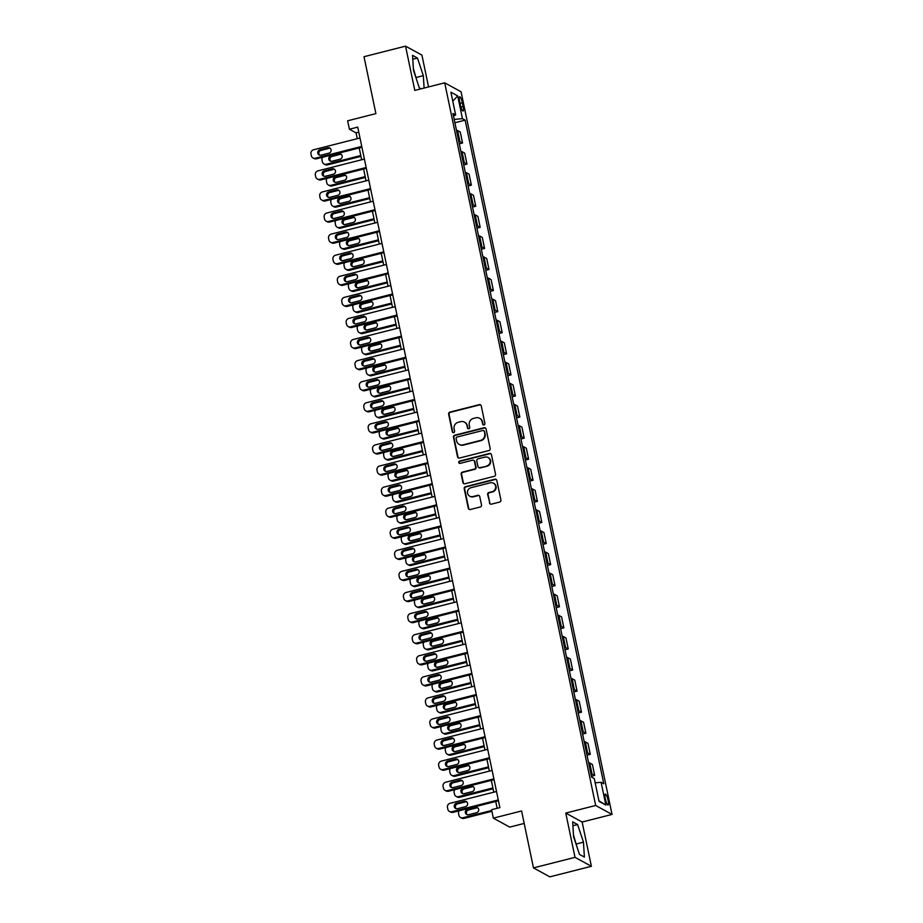 <?xml version="1.0" encoding="UTF-8"?>
<svg xmlns="http://www.w3.org/2000/svg" width="923" height="923" viewBox="0 0 923 923"><rect width="100%" height="100%" fill="white"/><g stroke="black" fill="none" stroke-linecap="round" stroke-linejoin="round"><path stroke-width="1.38" d="M484.021 424.926A1.211 1.154 -61.3 0 0 484.921 423.472L481.252 405.878A1.719 1.65 -61.3 0 0 479.279 404.643L449.916 412.096A1.719 1.65 -61.3 0 0 448.636 414.173L452.305 431.756A1.211 1.154 -61.3 0 0 453.689 432.622A1.211 1.154 -61.3 0 0 454.589 431.179L454.116 428.907A5.515 5.284 -61.3 0 1 458.223 422.273L460.669 421.661A5.515 5.284 -61.3 0 1 467.003 425.63L467.476 427.903A1.211 1.154 -61.3 0 0 468.861 428.768A1.211 1.154 -61.3 0 0 469.761 427.326L469.276 425.053A5.515 5.284 -61.3 0 1 473.395 418.431L475.841 417.807A5.515 5.284 -61.3 0 1 482.164 421.776L482.637 424.049A1.211 1.154 -61.3 0 0 484.021 424.926M608.119 800.333A5.619 1.2 75.7 0 0 605.326 794.115A5.619 1.2 75.7 0 0 605.292 798.787A5.619 1.2 75.7 0 0 608.084 805.006A5.619 1.2 75.7 0 0 608.119 800.333M489.409 502.908A1.719 1.65 -61.3 0 0 491.394 504.154L499.62 502.066A1.719 1.65 -61.3 0 0 500.912 499.989L496.828 480.456A1.719 1.65 -61.3 0 0 494.855 479.222L465.492 486.675A1.719 1.65 -61.3 0 0 464.211 488.74L468.296 508.273A1.719 1.65 -61.3 0 0 470.269 509.519L480.214 506.992A1.719 1.65 -61.3 0 0 481.506 504.927L479.752 496.562A1.719 1.65 -61.3 0 0 477.779 495.316L472.841 496.574A4.603 4.419 -61.3 0 1 467.511 491.601A4.603 4.419 -61.3 0 1 470.995 487.713L490.321 482.81A4.603 4.419 -61.3 0 1 495.651 487.782A4.603 4.419 -61.3 0 1 492.167 491.671L488.948 492.478A1.719 1.65 -61.3 0 0 487.667 494.555L489.859 503.15A1.719 1.65 -61.3 0 0 490.448 504.108M428.56 86.924L421.915 55.103L405.543 46.15L364.008 56.707L375.892 113.621L347.648 120.798L349.413 129.232L357.72 127.12L499.885 807.613L491.578 809.713L493.332 818.147L509.704 827.112L524.183 823.431M575.017 857.34L591.389 866.293L582.136 822.024L565.764 813.071L575.017 857.34L533.471 867.897L521.587 810.971L493.332 818.147M565.764 813.071L595.67 805.479L444.701 82.828L461.073 91.781L612.041 814.432L595.67 805.479M405.543 46.15L414.796 90.419L444.701 82.828M488.867 450.574A1.719 1.65 -61.3 0 0 490.159 448.509L486.075 428.976A1.719 1.65 -61.3 0 0 484.102 427.73L454.739 435.195A1.719 1.65 -61.3 0 0 453.458 437.26L457.531 456.793A1.719 1.65 -61.3 0 0 459.516 458.039L488.867 450.574M491.451 454.716L495.536 474.249A1.719 1.65 -61.3 0 1 494.243 476.326L464.892 483.779A1.719 1.65 -61.3 0 1 462.919 482.533L461.165 474.18A1.719 1.65 -61.3 0 1 462.458 472.103L474.353 469.08A1.719 1.65 -61.3 0 0 475.645 467.015L474.48 461.465A1.719 1.65 -61.3 0 0 472.507 460.231L460.116 463.369A1.211 1.154 -61.3 0 1 458.719 462.077A1.211 1.154 -61.3 0 1 459.631 461.062L489.478 453.481A1.719 1.65 -61.3 0 1 491.451 454.716M591.389 866.293L549.843 876.85L533.471 867.897M459.608 101.288L460.392 104.991A5.446 1.165 75.7 0 0 463.104 111.014A5.446 1.165 75.7 0 0 463.127 106.491L462.354 102.788A5.446 1.165 75.7 0 0 459.642 96.765A5.446 1.165 75.7 0 0 459.608 101.288M453.516 116.113L455.65 114.948L452.974 113.483L591.608 777.108L594.285 778.574L599.039 801.349L605.857 805.075L598.935 800.829M455.65 114.948L450.897 92.185L457.704 95.911L462.458 118.675L454.208 119.39M454.901 122.747L465.146 120.14L462.458 118.675M465.146 120.14L603.78 783.765L601.104 782.3L605.857 805.075M582.136 822.024L612.041 814.432M349.413 129.232L356.047 132.854L357.27 138.681M359.209 147.957L361.666 159.76M363.604 169.036L366.073 180.85M368.012 190.115L370.481 201.929M372.419 211.205L374.876 223.008M376.815 232.284L379.284 244.087M381.222 253.364L383.691 265.166M385.629 274.443L388.098 286.245M390.037 295.522L392.494 307.336M394.433 316.601L396.902 328.415M398.84 337.68L401.309 349.494M403.247 358.77L405.705 370.573M407.643 379.849L410.112 391.652M412.05 400.928L414.519 412.731M416.458 422.007L418.927 433.822M420.865 443.086L423.322 454.901M425.261 464.165L427.73 475.98M429.668 485.256L432.137 497.059M434.075 506.335L436.533 518.138M438.471 527.414L440.94 539.217M442.878 548.493L445.348 560.296M447.286 569.572L449.755 581.386M451.693 590.651L454.151 602.465M456.089 611.741L458.558 623.544M460.496 632.82L462.965 644.623M464.904 653.899L467.361 665.702M469.299 674.978L471.768 686.781M473.707 696.057L476.176 707.872M478.114 717.136L480.583 728.951M482.521 738.227L484.979 750.03M486.917 759.306L489.386 771.109M491.324 780.385L493.793 792.188M495.732 801.464L497.151 808.306M358.77 132.162L356.047 132.854M459.308 143.826L462.561 142.996L460.277 132.035L457.6 130.57A7.026 1.338 168.2 0 0 456.493 130.328M463.715 164.905L466.969 164.075L464.684 153.114L462.008 151.649A7.026 1.338 168.2 0 0 460.9 151.418M468.111 185.984L471.376 185.154L469.08 174.193L466.403 172.728A7.026 1.338 168.2 0 0 465.296 172.497M472.518 207.064L475.772 206.233L473.487 195.272L470.811 193.807A7.026 1.338 168.2 0 0 469.703 193.576M476.926 228.143L480.179 227.323L477.895 216.363L475.218 214.897A7.026 1.338 168.2 0 0 474.11 214.655M481.333 249.233L484.587 248.402L482.291 237.442L479.614 235.976A7.026 1.338 168.2 0 0 478.506 235.734M485.729 270.312L488.994 269.481L486.698 258.521L484.021 257.056A7.026 1.338 168.2 0 0 482.914 256.813M490.136 291.391L493.39 290.56L491.105 279.6L488.429 278.135A7.026 1.338 168.2 0 0 487.321 277.904M494.543 312.47L497.797 311.639L495.513 300.679L492.836 299.214A7.026 1.338 168.2 0 0 491.728 298.983M498.939 333.549L502.204 332.718L499.908 321.758L497.232 320.293A7.026 1.338 168.2 0 0 496.124 320.062M503.347 354.628L506.6 353.809L504.316 342.837L501.639 341.383A7.026 1.338 168.2 0 0 500.531 341.141M507.754 375.707L511.007 374.888L508.723 363.927L506.046 362.462A7.026 1.338 168.2 0 0 504.939 362.22M512.161 396.798L515.415 395.967L513.119 385.006L510.442 383.541A7.026 1.338 168.2 0 0 509.334 383.299M516.557 417.877L519.822 417.046L517.526 406.085L514.849 404.62A7.026 1.338 168.2 0 0 513.742 404.389M520.964 438.956L524.218 438.125L521.933 427.164L519.257 425.699A7.026 1.338 168.2 0 0 518.149 425.468M525.372 460.035L528.625 459.204L526.341 448.243L523.664 446.778A7.026 1.338 168.2 0 0 522.556 446.547M529.767 481.114L533.033 480.295L530.737 469.322L528.06 467.869A7.026 1.338 168.2 0 0 526.952 467.626M534.175 502.193L537.428 501.374L535.144 490.413L532.467 488.948A7.026 1.338 168.2 0 0 531.36 488.705M538.582 523.283L541.836 522.453L539.551 511.492L536.874 510.027A7.026 1.338 168.2 0 0 535.767 509.784M542.989 544.362L546.243 543.532L543.947 532.571L541.27 531.106A7.026 1.338 168.2 0 0 540.163 530.863M547.385 565.441L550.65 564.611L548.354 553.65L545.678 552.185A7.026 1.338 168.2 0 0 544.57 551.954M551.792 586.52L555.046 585.69L552.762 574.729L550.085 573.264A7.026 1.338 168.2 0 0 548.977 573.033M556.2 607.599L559.453 606.78L557.169 595.808L554.492 594.354A7.026 1.338 168.2 0 0 553.385 594.112M560.596 628.678L563.861 627.859L561.565 616.899L558.888 615.433A7.026 1.338 168.2 0 0 557.78 615.191M565.003 649.769L568.256 648.938L565.972 637.978L563.295 636.512A7.026 1.338 168.2 0 0 562.188 636.27M569.41 670.848L572.664 670.017L570.379 659.057L567.703 657.591A7.026 1.338 168.2 0 0 566.595 657.349M573.818 691.927L577.071 691.096L574.775 680.136L572.098 678.67A7.026 1.338 168.2 0 0 570.991 678.44M578.213 713.006L581.478 712.175L579.183 701.215L576.506 699.749A7.026 1.338 168.2 0 0 575.398 699.519M582.621 734.085L585.874 733.266L583.59 722.294L580.913 720.84A7.026 1.338 168.2 0 0 579.806 720.598M587.028 755.164L590.282 754.345L587.997 743.384L585.32 741.919A7.026 1.338 168.2 0 0 584.213 741.677M591.424 776.255L594.689 775.424L592.393 764.463L589.716 762.998A7.026 1.338 168.2 0 0 588.609 762.756M462.561 142.996L459.885 141.531A7.026 1.338 168.2 0 0 458.777 141.3M466.969 164.075L464.292 162.61A7.026 1.338 168.2 0 0 463.184 162.379M471.376 185.154L468.699 183.689A7.026 1.338 168.2 0 0 467.592 183.458M475.772 206.233L473.095 204.779A7.026 1.338 168.2 0 0 471.988 204.537M480.179 227.323L477.503 225.858A7.026 1.338 168.2 0 0 476.395 225.616M484.587 248.402L481.91 246.937A7.026 1.338 168.2 0 0 480.802 246.695M488.994 269.481L486.317 268.016A7.026 1.338 168.2 0 0 485.21 267.774M493.39 290.56L490.713 289.095A7.026 1.338 168.2 0 0 489.605 288.864M497.797 311.639L495.12 310.174A7.026 1.338 168.2 0 0 494.013 309.943M502.204 332.718L499.528 331.265A7.026 1.338 168.2 0 0 498.42 331.022M506.6 353.809L503.923 352.344A7.026 1.338 168.2 0 0 502.816 352.101M511.007 374.888L508.331 373.423A7.026 1.338 168.2 0 0 507.223 373.18M515.415 395.967L512.738 394.502A7.026 1.338 168.2 0 0 511.63 394.259M519.822 417.046L517.145 415.581A7.026 1.338 168.2 0 0 516.038 415.35M524.218 438.125L521.541 436.66A7.026 1.338 168.2 0 0 520.434 436.429M528.625 459.204L525.948 457.75A7.026 1.338 168.2 0 0 524.841 457.508M533.033 480.295L530.356 478.829A7.026 1.338 168.2 0 0 529.248 478.587M537.428 501.374L534.752 499.908A7.026 1.338 168.2 0 0 533.644 499.666M541.836 522.453L539.159 520.987A7.026 1.338 168.2 0 0 538.051 520.745M546.243 543.532L543.566 542.066A7.026 1.338 168.2 0 0 542.459 541.836M550.65 564.611L547.974 563.145A7.026 1.338 168.2 0 0 546.866 562.915M555.046 585.69L552.369 584.224A7.026 1.338 168.2 0 0 551.262 583.994M559.453 606.78L556.777 605.315A7.026 1.338 168.2 0 0 555.669 605.073M563.861 627.859L561.184 626.394A7.026 1.338 168.2 0 0 560.076 626.152M568.256 648.938L565.58 647.473A7.026 1.338 168.2 0 0 564.472 647.231M572.664 670.017L569.987 668.552A7.026 1.338 168.2 0 0 568.88 668.321M577.071 691.096L574.394 689.631A7.026 1.338 168.2 0 0 573.287 689.4M581.478 712.175L578.802 710.71A7.026 1.338 168.2 0 0 577.694 710.479M585.874 733.266L583.198 731.801A7.026 1.338 168.2 0 0 582.09 731.558M590.282 754.345L587.605 752.88A7.026 1.338 168.2 0 0 586.497 752.637M594.689 775.424L592.012 773.959A7.026 1.338 168.2 0 0 590.905 773.716M595.173 782.808L601.104 782.3M452.766 101.172L457.704 95.911M424.107 88.054L423.334 75.674L417.461 58.045L412.535 55.345L413.469 70.275L419.33 87.904L421.038 88.839M584.397 857.098L583.463 842.168L577.602 824.551L572.664 821.851L573.598 836.78L579.471 854.398L584.397 857.098M416.469 79.286L413.354 68.429M412.777 59.234L417.461 58.045M416.354 77.44L423.334 75.674M576.598 845.791L573.483 834.934M572.906 825.739L577.602 824.551M576.483 843.945L583.463 842.168M483.444 424.915A1.211 1.154 -61.3 0 1 483.087 424.292L482.614 422.019A5.515 5.284 -61.3 0 0 480.041 418.511L479.591 418.269M464.419 422.123L464.869 422.365A5.515 5.284 -61.3 0 1 467.442 425.872L467.915 428.145A1.211 1.154 -61.3 0 0 468.273 428.768M480.652 404.92A1.719 1.65 -61.3 0 0 479.718 404.885L450.355 412.339A1.719 1.65 -61.3 0 0 449.074 414.415L452.743 431.999A1.211 1.154 -61.3 0 0 453.101 432.622M485.486 428.018A1.719 1.65 -61.3 0 0 484.54 427.972L455.177 435.437A1.719 1.65 -61.3 0 0 453.897 437.502L457.981 457.035A1.719 1.65 -61.3 0 0 458.569 457.993M484.171 431.376A1.211 1.154 -61.3 0 0 482.787 430.51L457.023 437.052A1.211 1.154 -61.3 0 0 456.124 438.506L456.62 440.906A5.515 5.284 -61.3 0 0 462.942 444.874L480.56 440.398A5.515 5.284 -61.3 0 0 484.679 433.775L484.61 431.618A1.211 1.154 -61.3 0 0 484.056 430.856L483.606 430.614M459.192 444.413L459.631 444.655A5.515 5.284 -61.3 0 0 463.392 445.117L462.942 444.874M484.61 431.618L485.117 434.018A5.515 5.284 -61.3 0 1 480.998 440.64L463.392 445.117M473.684 460.369L474.122 460.612A1.719 1.65 -61.3 0 1 474.93 461.708L476.083 467.257A1.719 1.65 -61.3 0 1 474.803 469.322L462.896 472.345A1.719 1.65 -61.3 0 0 461.604 474.422L463.358 482.775A1.719 1.65 -61.3 0 0 463.946 483.733M490.863 453.758A1.719 1.65 -61.3 0 0 489.917 453.724L460.069 461.304A1.211 1.154 -61.3 0 0 459.527 463.369M486.709 465.942A4.603 4.419 -61.3 0 0 488.002 457.473A4.603 4.419 -61.3 0 0 484.863 457.093L478.056 458.823A1.719 1.65 -61.3 0 0 476.764 460.889L477.929 466.438A1.719 1.65 -61.3 0 0 479.902 467.673L487.159 466.184A4.603 4.419 -61.3 0 0 488.44 457.716L488.002 457.473M478.725 467.534L479.175 467.776A1.719 1.65 -61.3 0 0 480.341 467.915L479.902 467.673M487.159 466.184L480.341 467.915M493.459 483.191L493.897 483.433A4.603 4.419 -61.3 0 1 492.617 491.901L489.398 492.72A1.719 1.65 -61.3 0 0 488.105 494.797L489.859 503.15M469.703 496.193L470.153 496.436A4.603 4.419 -61.3 0 0 473.291 496.816L472.841 496.574M479.164 495.605A1.719 1.65 -61.3 0 0 478.218 495.559L473.291 496.816M496.239 479.499A1.719 1.65 -61.3 0 0 495.293 479.464L465.942 486.917A1.719 1.65 -61.3 0 0 464.65 488.982L468.734 508.515A1.719 1.65 -61.3 0 0 469.322 509.473M360.789 155.526L326.396 164.259L327.503 164.871A3.507 3.357 118.7 0 1 325.115 164.582L324.008 163.971A3.507 3.357 -61.3 0 0 326.396 164.259M360.962 156.368L327.503 164.871M341.337 154.406A2.804 2.688 -61.3 0 0 340.01 154.406L332.038 156.437A2.804 2.688 -61.3 0 0 330.746 161.225M332.061 161.225L340.033 159.206A2.804 2.688 -61.3 0 0 340.818 154.037A2.804 2.688 -61.3 0 0 338.914 153.806L330.93 155.825A2.804 2.688 -61.3 0 0 330.146 160.994A2.804 2.688 -61.3 0 0 332.061 161.225M322.6 157.256A3.507 3.357 -61.3 0 0 322.012 160.048L322.369 161.733A3.507 3.357 -61.3 0 0 324.008 163.971M361.747 146.422L315.331 158.214A3.507 3.357 -61.3 0 1 311.305 155.687L310.959 154.003A3.507 3.357 -61.3 0 1 313.566 149.78L359.993 137.988M312.943 157.925L314.051 158.525A3.507 3.357 118.7 0 0 316.439 158.814L361.931 147.265M320.996 155.179A2.804 2.688 118.7 0 1 317.754 152.145A2.804 2.688 118.7 0 1 319.866 149.78L327.85 147.749A2.804 2.688 118.7 0 1 331.092 150.784A2.804 2.688 118.7 0 1 328.969 153.149L320.996 155.179M319.681 155.179A2.804 2.688 118.7 0 1 320.973 150.38L328.957 148.361A2.804 2.688 118.7 0 1 330.272 148.361M365.185 176.616L330.803 185.35L331.911 185.95A3.507 3.357 118.7 0 1 329.523 185.661L328.415 185.05A3.507 3.357 -61.3 0 0 330.803 185.35M365.37 177.458L331.911 185.95M345.744 175.497A2.804 2.688 -61.3 0 0 344.417 175.497L336.445 177.516A2.804 2.688 -61.3 0 0 335.141 182.304M336.468 182.304L344.441 180.285A2.804 2.688 -61.3 0 0 345.225 175.116A2.804 2.688 -61.3 0 0 343.31 174.885L335.337 176.916A2.804 2.688 -61.3 0 0 334.553 182.073A2.804 2.688 -61.3 0 0 336.468 182.304M327.007 178.335A3.507 3.357 -61.3 0 0 326.419 181.127L326.777 182.812A3.507 3.357 -61.3 0 0 328.415 185.05M369.592 197.695L335.199 206.429L336.307 207.029A3.507 3.357 118.7 0 1 333.918 206.74L332.811 206.129A3.507 3.357 -61.3 0 0 335.199 206.429M369.765 198.537L336.307 207.029M350.14 196.576A2.804 2.688 -61.3 0 0 348.825 196.576L340.852 198.595A2.804 2.688 -61.3 0 0 339.549 203.395M340.864 203.395L348.848 201.364A2.804 2.688 -61.3 0 0 349.632 196.207A2.804 2.688 -61.3 0 0 347.717 195.964L339.745 197.995A2.804 2.688 -61.3 0 0 338.96 203.152A2.804 2.688 -61.3 0 0 340.864 203.395M331.403 199.414A3.507 3.357 -61.3 0 0 330.826 202.206L331.172 203.902A3.507 3.357 -61.3 0 0 332.811 206.129M374 218.774L339.606 227.508L340.714 228.108A3.507 3.357 118.7 0 1 338.326 227.819L337.218 227.22A3.507 3.357 -61.3 0 0 339.606 227.508M374.173 219.616L340.714 228.108M354.547 217.655A2.804 2.688 -61.3 0 0 353.232 217.655L345.248 219.674A2.804 2.688 -61.3 0 0 343.956 224.474M345.271 224.474L353.244 222.443A2.804 2.688 -61.3 0 0 354.028 217.286A2.804 2.688 -61.3 0 0 352.125 217.043L344.141 219.074A2.804 2.688 -61.3 0 0 343.368 224.231A2.804 2.688 -61.3 0 0 345.271 224.474M335.81 220.493A3.507 3.357 -61.3 0 0 335.234 223.297L335.58 224.981A3.507 3.357 -61.3 0 0 337.218 227.22M366.154 167.501L319.739 179.293A3.507 3.357 -61.3 0 1 315.712 176.766L315.354 175.082A3.507 3.357 -61.3 0 1 317.974 170.859L364.389 159.068M317.35 179.004L318.458 179.604A3.507 3.357 118.7 0 0 320.846 179.904L366.327 168.344M325.404 176.258A2.804 2.688 118.7 0 1 322.15 173.236A2.804 2.688 118.7 0 1 324.273 170.859L332.245 168.84A2.804 2.688 118.7 0 1 335.499 171.863A2.804 2.688 118.7 0 1 333.376 174.228L325.404 176.258M324.077 176.258A2.804 2.688 118.7 0 1 325.381 171.47L333.353 169.44A2.804 2.688 118.7 0 1 334.68 169.44M370.561 188.58L324.146 200.372A3.507 3.357 -61.3 0 1 320.108 197.845L319.762 196.161A3.507 3.357 -61.3 0 1 322.381 191.938L368.796 180.158M321.758 200.083L322.854 200.683A3.507 3.357 118.7 0 0 325.242 200.983L370.734 189.423M329.811 197.337A2.804 2.688 118.7 0 1 326.557 194.315A2.804 2.688 118.7 0 1 328.68 191.938L336.653 189.919A2.804 2.688 118.7 0 1 339.906 192.942A2.804 2.688 118.7 0 1 337.783 195.318L329.811 197.337M328.484 197.337A2.804 2.688 118.7 0 1 329.788 192.549L337.76 190.519A2.804 2.688 118.7 0 1 339.087 190.519M374.969 209.671L328.542 221.462A3.507 3.357 -61.3 0 1 324.515 218.924L324.169 217.24A3.507 3.357 -61.3 0 1 326.788 213.028L373.204 201.237M326.154 221.162L327.261 221.774A3.507 3.357 118.7 0 0 329.649 222.062L375.142 210.513M334.207 218.416A2.804 2.688 118.7 0 1 330.965 215.394A2.804 2.688 118.7 0 1 333.088 213.028L341.06 210.998A2.804 2.688 118.7 0 1 344.302 214.021A2.804 2.688 118.7 0 1 342.191 216.397L334.207 218.416M332.891 218.416A2.804 2.688 118.7 0 1 334.184 213.628L342.168 211.598A2.804 2.688 118.7 0 1 343.483 211.598M378.407 239.853L344.014 248.587L345.121 249.198A3.507 3.357 118.7 0 1 342.733 248.898L341.625 248.299A3.507 3.357 -61.3 0 0 344.014 248.587M378.58 240.695L345.121 249.198M358.955 238.734A2.804 2.688 -61.3 0 0 357.628 238.734L349.655 240.765A2.804 2.688 -61.3 0 0 348.352 245.553M349.679 245.553L357.651 243.522A2.804 2.688 -61.3 0 0 358.436 238.365A2.804 2.688 -61.3 0 0 356.52 238.134L348.548 240.153A2.804 2.688 -61.3 0 0 347.763 245.322A2.804 2.688 -61.3 0 0 349.679 245.553M340.218 241.584A3.507 3.357 -61.3 0 0 339.629 244.376L339.987 246.06A3.507 3.357 -61.3 0 0 341.625 248.299M379.365 230.75L332.949 242.541A3.507 3.357 -61.3 0 1 328.923 240.003L328.565 238.319A3.507 3.357 -61.3 0 1 331.184 234.107L377.611 222.316M330.561 242.241L331.669 242.853A3.507 3.357 118.7 0 0 334.057 243.141L379.549 231.592M338.614 239.495A2.804 2.688 118.7 0 1 335.361 236.473A2.804 2.688 118.7 0 1 337.483 234.107L345.467 232.077A2.804 2.688 118.7 0 1 348.709 235.111A2.804 2.688 118.7 0 1 346.587 237.476L338.614 239.495M337.299 239.495A2.804 2.688 118.7 0 1 338.591 234.707L346.563 232.688A2.804 2.688 118.7 0 1 347.89 232.688M382.803 260.932L348.421 269.666L349.529 270.277A3.507 3.357 118.7 0 1 347.129 269.978L346.033 269.378A3.507 3.357 -61.3 0 0 348.421 269.666M382.976 261.774L349.529 270.277M363.362 259.813A2.804 2.688 -61.3 0 0 362.035 259.813L354.063 261.844A2.804 2.688 -61.3 0 0 352.759 266.632M354.086 266.632L362.058 264.601A2.804 2.688 -61.3 0 0 362.843 259.444A2.804 2.688 -61.3 0 0 360.928 259.213L352.955 261.232A2.804 2.688 -61.3 0 0 352.171 266.401A2.804 2.688 -61.3 0 0 354.086 266.632M344.614 262.663A3.507 3.357 -61.3 0 0 344.037 265.455L344.394 267.139A3.507 3.357 -61.3 0 0 346.033 269.378M387.21 282.011L352.817 290.745L353.924 291.356A3.507 3.357 118.7 0 1 351.536 291.068L350.428 290.457A3.507 3.357 -61.3 0 0 352.817 290.745M387.383 282.853L353.924 291.356M367.758 280.892A2.804 2.688 -61.3 0 0 366.443 280.892L358.459 282.923A2.804 2.688 -61.3 0 0 357.166 287.711M358.482 287.711L366.466 285.692A2.804 2.688 -61.3 0 0 367.25 280.523A2.804 2.688 -61.3 0 0 365.335 280.292L357.363 282.311A2.804 2.688 -61.3 0 0 356.578 287.48A2.804 2.688 -61.3 0 0 358.482 287.711M349.021 283.742A3.507 3.357 -61.3 0 0 348.444 286.534L348.79 288.218A3.507 3.357 -61.3 0 0 350.428 290.457M391.617 303.102L357.224 311.836L358.332 312.436A3.507 3.357 118.7 0 1 355.943 312.147L354.836 311.536A3.507 3.357 -61.3 0 0 357.224 311.836M391.79 303.932L358.332 312.436M372.165 301.983A2.804 2.688 -61.3 0 0 370.838 301.971L362.866 304.002A2.804 2.688 -61.3 0 0 361.574 308.79M362.889 308.79L370.861 306.771A2.804 2.688 -61.3 0 0 371.646 301.602A2.804 2.688 -61.3 0 0 369.742 301.371L361.758 303.402A2.804 2.688 -61.3 0 0 360.974 308.559A2.804 2.688 -61.3 0 0 362.889 308.79M353.428 304.821A3.507 3.357 -61.3 0 0 352.84 307.613L353.197 309.297A3.507 3.357 -61.3 0 0 354.836 311.536M396.013 324.181L361.631 332.915L362.739 333.515A3.507 3.357 118.7 0 1 360.351 333.226L359.243 332.615A3.507 3.357 -61.3 0 0 361.631 332.915M396.198 325.023L362.739 333.515M376.572 323.062A2.804 2.688 -61.3 0 0 375.246 323.062L367.273 325.081A2.804 2.688 -61.3 0 0 365.969 329.88M367.296 329.88L375.269 327.85A2.804 2.688 -61.3 0 0 376.053 322.692A2.804 2.688 -61.3 0 0 374.138 322.45L366.166 324.481A2.804 2.688 -61.3 0 0 365.381 329.638A2.804 2.688 -61.3 0 0 367.296 329.88M357.836 325.9A3.507 3.357 -61.3 0 0 357.247 328.692L357.605 330.388A3.507 3.357 -61.3 0 0 359.243 332.615M400.42 345.26L366.027 353.994L367.135 354.594A3.507 3.357 118.7 0 1 364.747 354.305L363.639 353.705A3.507 3.357 -61.3 0 0 366.027 353.994M400.594 346.102L367.135 354.594M380.968 344.141A2.804 2.688 -61.3 0 0 379.653 344.141L371.681 346.16A2.804 2.688 -61.3 0 0 370.377 350.959M371.692 350.959L379.676 348.929A2.804 2.688 -61.3 0 0 380.461 343.771A2.804 2.688 -61.3 0 0 378.545 343.529L370.573 345.56A2.804 2.688 -61.3 0 0 369.788 350.717A2.804 2.688 -61.3 0 0 371.692 350.959M362.231 346.979A3.507 3.357 -61.3 0 0 361.654 349.782L362.001 351.467A3.507 3.357 -61.3 0 0 363.639 353.705M383.772 251.829L337.356 263.62A3.507 3.357 -61.3 0 1 333.33 261.094L332.972 259.398A3.507 3.357 -61.3 0 1 335.591 255.186L382.007 243.395M334.968 263.32L336.076 263.932A3.507 3.357 118.7 0 0 338.464 264.22L383.945 252.671M343.021 260.586A2.804 2.688 118.7 0 1 339.768 257.552A2.804 2.688 118.7 0 1 341.891 255.186L349.863 253.156A2.804 2.688 118.7 0 1 353.117 256.19A2.804 2.688 118.7 0 1 350.994 258.555L343.021 260.586M341.695 260.586A2.804 2.688 118.7 0 1 342.998 255.786L350.971 253.767A2.804 2.688 118.7 0 1 352.298 253.767M388.179 272.908L341.752 284.699A3.507 3.357 -61.3 0 1 337.726 282.173L337.38 280.488A3.507 3.357 -61.3 0 1 339.999 276.265L386.414 264.474M339.364 284.411L340.472 285.011A3.507 3.357 118.7 0 0 342.86 285.299L388.352 273.75M347.417 281.665A2.804 2.688 118.7 0 1 344.175 278.631A2.804 2.688 118.7 0 1 346.298 276.265L354.27 274.235A2.804 2.688 118.7 0 1 357.524 277.269A2.804 2.688 118.7 0 1 355.401 279.634L347.417 281.665M346.102 281.665A2.804 2.688 118.7 0 1 347.406 276.865L355.378 274.846A2.804 2.688 118.7 0 1 356.693 274.846M392.575 293.987L346.16 305.778A3.507 3.357 -61.3 0 1 342.133 303.252L341.787 301.567A3.507 3.357 -61.3 0 1 344.394 297.344L390.821 285.553M343.771 305.49L344.879 306.09A3.507 3.357 118.7 0 0 347.267 306.39L392.76 294.829M351.825 302.744A2.804 2.688 118.7 0 1 348.582 299.721A2.804 2.688 118.7 0 1 350.694 297.344L358.678 295.325A2.804 2.688 118.7 0 1 361.92 298.348A2.804 2.688 118.7 0 1 359.797 300.713L351.825 302.744M350.509 302.744A2.804 2.688 118.7 0 1 351.801 297.956L359.785 295.925A2.804 2.688 118.7 0 1 361.101 295.925M396.982 315.066L350.567 326.857A3.507 3.357 -61.3 0 1 346.54 324.331L346.183 322.646A3.507 3.357 -61.3 0 1 348.802 318.423L395.217 306.644M348.179 326.569L349.286 327.169A3.507 3.357 118.7 0 0 351.675 327.469L397.155 315.908M356.232 323.823A2.804 2.688 118.7 0 1 352.978 320.8A2.804 2.688 118.7 0 1 355.101 318.423L363.074 316.404A2.804 2.688 118.7 0 1 366.327 319.427A2.804 2.688 118.7 0 1 364.204 321.804L356.232 323.823M354.905 323.823A2.804 2.688 118.7 0 1 356.209 319.035L364.181 317.004A2.804 2.688 118.7 0 1 365.508 317.004M401.39 336.157L354.974 347.948A3.507 3.357 -61.3 0 1 350.936 345.41L350.59 343.725A3.507 3.357 -61.3 0 1 353.209 339.514L399.624 327.723M352.586 347.648L353.682 348.259A3.507 3.357 118.7 0 0 356.07 348.548L401.563 336.999M360.639 344.902A2.804 2.688 118.7 0 1 357.386 341.879A2.804 2.688 118.7 0 1 359.509 339.514L367.481 337.483A2.804 2.688 118.7 0 1 370.734 340.506A2.804 2.688 118.7 0 1 368.612 342.883L360.639 344.902M359.312 344.902A2.804 2.688 118.7 0 1 360.616 340.114L368.589 338.083A2.804 2.688 118.7 0 1 369.915 338.083M404.828 366.339L370.435 375.073L371.542 375.684A3.507 3.357 118.7 0 1 369.154 375.384L368.046 374.784A3.507 3.357 -61.3 0 0 370.435 375.073M405.001 367.181L371.542 375.684M385.376 365.22A2.804 2.688 -61.3 0 0 384.06 365.22L376.076 367.25A2.804 2.688 -61.3 0 0 374.784 372.038M376.099 372.038L384.072 370.008A2.804 2.688 -61.3 0 0 384.856 364.85A2.804 2.688 -61.3 0 0 382.953 364.62L374.969 366.639A2.804 2.688 -61.3 0 0 374.196 371.807A2.804 2.688 -61.3 0 0 376.099 372.038M366.639 368.069A3.507 3.357 -61.3 0 0 366.062 370.861L366.408 372.546A3.507 3.357 -61.3 0 0 368.046 374.784M405.797 357.236L359.37 369.027A3.507 3.357 -61.3 0 1 355.343 366.489L354.997 364.804A3.507 3.357 -61.3 0 1 357.616 360.593L404.032 348.802M356.982 368.727L358.089 369.338A3.507 3.357 118.7 0 0 360.478 369.627L405.97 358.078M365.035 365.981A2.804 2.688 118.7 0 1 361.793 362.958A2.804 2.688 118.7 0 1 363.916 360.593L371.888 358.562A2.804 2.688 118.7 0 1 375.13 361.585A2.804 2.688 118.7 0 1 373.019 363.962L365.035 365.981M363.72 365.981A2.804 2.688 118.7 0 1 365.012 361.193L372.996 359.174A2.804 2.688 118.7 0 1 374.311 359.174M409.235 387.418L374.842 396.152L375.949 396.763A3.507 3.357 118.7 0 1 373.561 396.463L372.454 395.863A3.507 3.357 -61.3 0 0 374.842 396.152M409.408 388.26L375.949 396.763M389.783 386.299A2.804 2.688 -61.3 0 0 388.456 386.299L380.484 388.329A2.804 2.688 -61.3 0 0 379.18 393.117M380.507 393.117L388.479 391.087A2.804 2.688 -61.3 0 0 389.264 385.929A2.804 2.688 -61.3 0 0 387.348 385.699L379.376 387.718A2.804 2.688 -61.3 0 0 378.592 392.886A2.804 2.688 -61.3 0 0 380.507 393.117M371.046 389.148A3.507 3.357 -61.3 0 0 370.458 391.94L370.815 393.625A3.507 3.357 -61.3 0 0 372.454 395.863M410.193 378.315L363.777 390.106A3.507 3.357 -61.3 0 1 359.751 387.579L359.393 385.883A3.507 3.357 -61.3 0 1 362.012 381.672L408.439 369.881M361.389 389.806L362.497 390.417A3.507 3.357 118.7 0 0 364.885 390.706L410.377 379.157M369.442 387.072A2.804 2.688 118.7 0 1 366.189 384.037A2.804 2.688 118.7 0 1 368.312 381.672L376.296 379.641A2.804 2.688 118.7 0 1 379.538 382.676A2.804 2.688 118.7 0 1 377.415 385.041L369.442 387.072M368.127 387.072A2.804 2.688 118.7 0 1 369.419 382.272L377.392 380.253A2.804 2.688 118.7 0 1 378.718 380.253M413.631 408.497L379.249 417.231L380.357 417.842A3.507 3.357 118.7 0 1 377.957 417.554L376.861 416.942A3.507 3.357 -61.3 0 0 379.249 417.231M413.804 409.339L380.357 417.842M394.19 407.378A2.804 2.688 -61.3 0 0 392.863 407.378L384.891 409.408A2.804 2.688 -61.3 0 0 383.587 414.196M384.914 414.196L392.886 412.177A2.804 2.688 -61.3 0 0 393.671 407.008A2.804 2.688 -61.3 0 0 391.756 406.778L383.783 408.797A2.804 2.688 -61.3 0 0 382.999 413.966A2.804 2.688 -61.3 0 0 384.914 414.196M375.442 410.227A3.507 3.357 -61.3 0 0 374.865 413.019L375.223 414.704A3.507 3.357 -61.3 0 0 376.861 416.942M414.6 399.394L368.185 411.185A3.507 3.357 -61.3 0 1 364.158 408.658L363.8 406.974A3.507 3.357 -61.3 0 1 366.419 402.751L412.835 390.96M365.796 410.897L366.904 411.496A3.507 3.357 118.7 0 0 369.292 411.785L414.773 400.236M373.85 408.151A2.804 2.688 118.7 0 1 370.596 405.116A2.804 2.688 118.7 0 1 372.719 402.751L380.691 400.72A2.804 2.688 118.7 0 1 383.945 403.755A2.804 2.688 118.7 0 1 381.822 406.12L373.85 408.151M372.523 408.151A2.804 2.688 118.7 0 1 373.827 403.351L381.799 401.332A2.804 2.688 118.7 0 1 383.126 401.332M418.038 429.587L383.645 438.321L384.753 438.921A3.507 3.357 118.7 0 1 382.364 438.633L381.257 438.021A3.507 3.357 -61.3 0 0 383.645 438.321M418.211 430.418L384.753 438.921M398.586 428.468A2.804 2.688 -61.3 0 0 397.271 428.457L389.287 430.487A2.804 2.688 -61.3 0 0 387.995 435.275M389.31 435.275L397.294 433.256A2.804 2.688 -61.3 0 0 398.078 428.087A2.804 2.688 -61.3 0 0 396.163 427.857L388.191 429.887A2.804 2.688 -61.3 0 0 387.406 435.045A2.804 2.688 -61.3 0 0 389.31 435.275M379.849 431.306A3.507 3.357 -61.3 0 0 379.272 434.098L379.618 435.783A3.507 3.357 -61.3 0 0 381.257 438.021M419.007 420.473L372.58 432.264A3.507 3.357 -61.3 0 1 368.554 429.737L368.208 428.053A3.507 3.357 -61.3 0 1 370.827 423.83L417.242 412.039M370.192 431.976L371.3 432.575A3.507 3.357 118.7 0 0 373.688 432.875L419.18 421.315M378.245 429.23A2.804 2.688 118.7 0 1 375.003 426.195A2.804 2.688 118.7 0 1 377.126 423.83L385.099 421.811A2.804 2.688 118.7 0 1 388.352 424.834A2.804 2.688 118.7 0 1 386.229 427.199L378.245 429.23M376.93 429.23A2.804 2.688 118.7 0 1 378.234 424.442L386.206 422.411A2.804 2.688 118.7 0 1 387.522 422.411M422.446 450.666L388.052 459.4L389.16 460A3.507 3.357 118.7 0 1 386.772 459.712L385.664 459.1A3.507 3.357 -61.3 0 0 388.052 459.4M422.619 451.509L389.16 460M402.993 449.547A2.804 2.688 -61.3 0 0 401.667 449.547L393.694 451.566A2.804 2.688 -61.3 0 0 392.402 456.354M393.717 456.366L401.69 454.335A2.804 2.688 -61.3 0 0 402.474 449.178A2.804 2.688 -61.3 0 0 400.57 448.936L392.587 450.966A2.804 2.688 -61.3 0 0 391.802 456.124A2.804 2.688 -61.3 0 0 393.717 456.366M384.256 452.385A3.507 3.357 -61.3 0 0 383.668 455.177L384.026 456.873A3.507 3.357 -61.3 0 0 385.664 459.1M423.403 441.552L376.988 453.343A3.507 3.357 -61.3 0 1 372.961 450.816L372.615 449.132A3.507 3.357 -61.3 0 1 375.223 444.909L421.649 433.129M374.6 453.055L375.707 453.654A3.507 3.357 118.7 0 0 378.095 453.954L423.588 442.394M382.653 450.309A2.804 2.688 118.7 0 1 379.411 447.286A2.804 2.688 118.7 0 1 381.522 444.909L389.506 442.89A2.804 2.688 118.7 0 1 392.748 445.913A2.804 2.688 118.7 0 1 390.625 448.278L382.653 450.309M381.337 450.309A2.804 2.688 118.7 0 1 382.63 445.521L390.614 443.49A2.804 2.688 118.7 0 1 391.929 443.49M426.841 471.745L392.46 480.479L393.567 481.079A3.507 3.357 118.7 0 1 391.179 480.791L390.071 480.191A3.507 3.357 -61.3 0 0 392.46 480.479M427.026 472.588L393.567 481.079M407.401 470.626A2.804 2.688 -61.3 0 0 406.074 470.626L398.101 472.645A2.804 2.688 -61.3 0 0 396.798 477.445M398.125 477.445L406.097 475.414A2.804 2.688 -61.3 0 0 406.881 470.257A2.804 2.688 -61.3 0 0 404.966 470.015L396.994 472.045A2.804 2.688 -61.3 0 0 396.209 477.203A2.804 2.688 -61.3 0 0 398.125 477.445M388.664 473.464A3.507 3.357 -61.3 0 0 388.075 476.268L388.433 477.952A3.507 3.357 -61.3 0 0 390.071 480.191M427.811 462.642L381.395 474.422A3.507 3.357 -61.3 0 1 377.369 471.895L377.011 470.211A3.507 3.357 -61.3 0 1 379.63 466L426.045 454.208M379.007 474.134L380.114 474.745A3.507 3.357 118.7 0 0 382.503 475.033L427.984 463.473M387.06 471.388A2.804 2.688 118.7 0 1 383.806 468.365A2.804 2.688 118.7 0 1 385.929 465.988L393.902 463.969A2.804 2.688 118.7 0 1 397.155 466.992A2.804 2.688 118.7 0 1 395.032 469.369L387.06 471.388M385.733 471.388A2.804 2.688 118.7 0 1 387.037 466.6L395.009 464.569A2.804 2.688 118.7 0 1 396.336 464.569M431.249 492.824L396.855 501.558L397.963 502.17A3.507 3.357 118.7 0 1 395.575 501.87L394.467 501.27A3.507 3.357 -61.3 0 0 396.855 501.558M431.422 493.667L397.963 502.17M411.796 491.705A2.804 2.688 -61.3 0 0 410.481 491.705L402.509 493.736A2.804 2.688 -61.3 0 0 401.205 498.524M402.52 498.524L410.504 496.493A2.804 2.688 -61.3 0 0 411.289 491.336A2.804 2.688 -61.3 0 0 409.374 491.105L401.401 493.124A2.804 2.688 -61.3 0 0 400.617 498.293A2.804 2.688 -61.3 0 0 402.52 498.524M393.06 494.555A3.507 3.357 -61.3 0 0 392.483 497.347L392.829 499.031A3.507 3.357 -61.3 0 0 394.467 501.27M435.656 513.903L401.263 522.637L402.37 523.249A3.507 3.357 118.7 0 1 399.982 522.949L398.874 522.349A3.507 3.357 -61.3 0 0 401.263 522.637M435.829 514.746L402.37 523.249M416.204 512.784A2.804 2.688 -61.3 0 0 414.889 512.784L406.905 514.815A2.804 2.688 -61.3 0 0 405.612 519.603M406.928 519.603L414.9 517.572A2.804 2.688 -61.3 0 0 415.685 512.415A2.804 2.688 -61.3 0 0 413.781 512.184L405.797 514.203A2.804 2.688 -61.3 0 0 405.024 519.372A2.804 2.688 -61.3 0 0 406.928 519.603M397.467 515.634A3.507 3.357 -61.3 0 0 396.89 518.426L397.236 520.111A3.507 3.357 -61.3 0 0 398.874 522.349M440.063 534.982L405.67 543.716L406.778 544.328A3.507 3.357 118.7 0 1 404.389 544.028L403.282 543.428A3.507 3.357 -61.3 0 0 405.67 543.716M440.236 535.825L406.778 544.328M420.611 533.863A2.804 2.688 -61.3 0 0 419.284 533.863L411.312 535.894A2.804 2.688 -61.3 0 0 410.008 540.682M411.335 540.682L419.307 538.663A2.804 2.688 -61.3 0 0 420.092 533.494A2.804 2.688 -61.3 0 0 418.177 533.263L410.204 535.282A2.804 2.688 -61.3 0 0 409.42 540.451A2.804 2.688 -61.3 0 0 411.335 540.682M401.874 536.713A3.507 3.357 -61.3 0 0 401.286 539.505L401.643 541.19A3.507 3.357 -61.3 0 0 403.282 543.428M444.459 556.073L410.077 564.807L411.185 565.407A3.507 3.357 118.7 0 1 408.785 565.118L407.689 564.507A3.507 3.357 -61.3 0 0 410.077 564.807M444.632 556.904L411.185 565.407M425.018 554.954A2.804 2.688 -61.3 0 0 423.692 554.942L415.719 556.973A2.804 2.688 -61.3 0 0 414.415 561.761M415.742 561.761L423.715 559.742A2.804 2.688 -61.3 0 0 424.499 554.573A2.804 2.688 -61.3 0 0 422.584 554.342L414.612 556.373A2.804 2.688 -61.3 0 0 413.827 561.53A2.804 2.688 -61.3 0 0 415.742 561.761M406.27 557.792A3.507 3.357 -61.3 0 0 405.693 560.584L406.051 562.269A3.507 3.357 -61.3 0 0 407.689 564.507M448.866 577.152L414.473 585.886L415.581 586.486A3.507 3.357 118.7 0 1 413.192 586.197L412.085 585.586A3.507 3.357 -61.3 0 0 414.473 585.886M449.04 577.994L415.581 586.486M429.414 576.033A2.804 2.688 -61.3 0 0 428.099 576.033L420.115 578.052A2.804 2.688 -61.3 0 0 418.823 582.84M420.138 582.851L428.122 580.821A2.804 2.688 -61.3 0 0 428.907 575.652A2.804 2.688 -61.3 0 0 426.991 575.421L419.019 577.452A2.804 2.688 -61.3 0 0 418.234 582.609A2.804 2.688 -61.3 0 0 420.138 582.851M410.677 578.871A3.507 3.357 -61.3 0 0 410.1 581.663L410.447 583.359A3.507 3.357 -61.3 0 0 412.085 585.586M453.274 598.231L418.88 606.965L419.988 607.565A3.507 3.357 118.7 0 1 417.6 607.276L416.492 606.676A3.507 3.357 -61.3 0 0 418.88 606.965M453.447 599.073L419.988 607.565M433.822 597.112A2.804 2.688 -61.3 0 0 432.495 597.112L424.522 599.131A2.804 2.688 -61.3 0 0 423.23 603.93M424.545 603.93L432.518 601.9A2.804 2.688 -61.3 0 0 433.302 596.743A2.804 2.688 -61.3 0 0 431.399 596.5L423.415 598.531A2.804 2.688 -61.3 0 0 422.63 603.688A2.804 2.688 -61.3 0 0 424.545 603.93M415.085 599.95A3.507 3.357 -61.3 0 0 414.496 602.754L414.854 604.438A3.507 3.357 -61.3 0 0 416.492 606.676M457.67 619.31L423.288 628.044L424.395 628.655A3.507 3.357 118.7 0 1 422.007 628.355L420.9 627.755A3.507 3.357 -61.3 0 0 423.288 628.044M457.854 620.152L424.395 628.655M438.229 618.191A2.804 2.688 -61.3 0 0 436.902 618.191L428.93 620.221A2.804 2.688 -61.3 0 0 427.626 625.009M428.953 625.009L436.925 622.979A2.804 2.688 -61.3 0 0 437.71 617.822A2.804 2.688 -61.3 0 0 435.794 617.591L427.822 619.61A2.804 2.688 -61.3 0 0 427.037 624.779A2.804 2.688 -61.3 0 0 428.953 625.009M419.492 621.029A3.507 3.357 -61.3 0 0 418.904 623.833L419.261 625.517A3.507 3.357 -61.3 0 0 420.9 627.755M462.077 640.389L427.684 649.123L428.791 649.734A3.507 3.357 118.7 0 1 426.403 649.434L425.295 648.834A3.507 3.357 -61.3 0 0 427.684 649.123M462.25 641.231L428.791 649.734M442.625 639.27A2.804 2.688 -61.3 0 0 441.309 639.27L433.337 641.3A2.804 2.688 -61.3 0 0 432.033 646.088M433.349 646.088L441.332 644.058A2.804 2.688 -61.3 0 0 442.117 638.901A2.804 2.688 -61.3 0 0 440.202 638.67L432.229 640.689A2.804 2.688 -61.3 0 0 431.445 645.858A2.804 2.688 -61.3 0 0 433.349 646.088M423.888 642.12A3.507 3.357 -61.3 0 0 423.311 644.912L423.657 646.596A3.507 3.357 -61.3 0 0 425.295 648.834M466.484 661.468L432.091 670.202L433.199 670.813A3.507 3.357 118.7 0 1 430.81 670.513L429.703 669.913A3.507 3.357 -61.3 0 0 432.091 670.202M466.657 662.31L433.199 670.813M447.032 660.349A2.804 2.688 -61.3 0 0 445.717 660.349L437.733 662.379A2.804 2.688 -61.3 0 0 436.441 667.167M437.756 667.167L445.728 665.148A2.804 2.688 -61.3 0 0 446.513 659.98A2.804 2.688 -61.3 0 0 444.609 659.749L436.625 661.768A2.804 2.688 -61.3 0 0 435.852 666.937A2.804 2.688 -61.3 0 0 437.756 667.167M428.295 663.199A3.507 3.357 -61.3 0 0 427.718 665.991L428.064 667.675A3.507 3.357 -61.3 0 0 429.703 669.913M470.892 682.559L436.498 691.292L437.606 691.892A3.507 3.357 118.7 0 1 435.218 691.604L434.11 690.992A3.507 3.357 -61.3 0 0 436.498 691.292M471.065 683.389L437.606 691.892M451.439 681.428A2.804 2.688 -61.3 0 0 450.112 681.428L442.14 683.458A2.804 2.688 -61.3 0 0 440.836 688.246M442.163 688.246L450.136 686.227A2.804 2.688 -61.3 0 0 450.92 681.059A2.804 2.688 -61.3 0 0 449.005 680.828L441.032 682.858A2.804 2.688 -61.3 0 0 440.248 688.016A2.804 2.688 -61.3 0 0 442.163 688.246M432.702 684.278A3.507 3.357 -61.3 0 0 432.114 687.07L432.472 688.754A3.507 3.357 -61.3 0 0 434.11 690.992M475.287 703.638L440.906 712.371L442.013 712.971A3.507 3.357 118.7 0 1 439.613 712.683L438.517 712.071A3.507 3.357 -61.3 0 0 440.906 712.371M475.46 704.48L442.013 712.971M455.847 702.518A2.804 2.688 -61.3 0 0 454.52 702.518L446.547 704.537A2.804 2.688 -61.3 0 0 445.244 709.326M446.57 709.337L454.543 707.306A2.804 2.688 -61.3 0 0 455.327 702.138A2.804 2.688 -61.3 0 0 453.412 701.907L445.44 703.937A2.804 2.688 -61.3 0 0 444.655 709.095A2.804 2.688 -61.3 0 0 446.57 709.337M437.098 705.357A3.507 3.357 -61.3 0 0 436.521 708.149L436.879 709.845A3.507 3.357 -61.3 0 0 438.517 712.071M479.695 724.717L445.301 733.45L446.409 734.05A3.507 3.357 118.7 0 1 444.021 733.762L442.913 733.162A3.507 3.357 -61.3 0 0 445.301 733.45M479.868 725.559L446.409 734.05M460.242 723.597A2.804 2.688 -61.3 0 0 458.927 723.597L450.943 725.616A2.804 2.688 -61.3 0 0 449.651 730.416M450.966 730.416L458.95 728.385A2.804 2.688 -61.3 0 0 459.735 723.228A2.804 2.688 -61.3 0 0 457.82 722.986L449.847 725.016A2.804 2.688 -61.3 0 0 449.063 730.174A2.804 2.688 -61.3 0 0 450.966 730.416M441.506 726.436A3.507 3.357 -61.3 0 0 440.929 729.239L441.275 730.924A3.507 3.357 -61.3 0 0 442.913 733.162M484.102 745.796L449.709 754.529L450.816 755.141A3.507 3.357 118.7 0 1 448.428 754.841L447.32 754.241A3.507 3.357 -61.3 0 0 449.709 754.529M484.275 746.638L450.816 755.141M464.65 744.676A2.804 2.688 -61.3 0 0 463.323 744.676L455.351 746.707A2.804 2.688 -61.3 0 0 454.058 751.495M455.374 751.495L463.346 749.464A2.804 2.688 -61.3 0 0 464.131 744.307A2.804 2.688 -61.3 0 0 462.227 744.065L454.243 746.096A2.804 2.688 -61.3 0 0 453.458 751.264A2.804 2.688 -61.3 0 0 455.374 751.495M445.913 747.515A3.507 3.357 -61.3 0 0 445.324 750.318L445.682 752.003A3.507 3.357 -61.3 0 0 447.32 754.241M488.498 766.875L454.116 775.608L455.224 776.22A3.507 3.357 118.7 0 1 452.835 775.92L451.728 775.32A3.507 3.357 -61.3 0 0 454.116 775.608M488.682 767.717L455.224 776.22M469.057 765.755A2.804 2.688 -61.3 0 0 467.73 765.755L459.758 767.786A2.804 2.688 -61.3 0 0 458.454 772.574M459.781 772.574L467.753 770.543A2.804 2.688 -61.3 0 0 468.538 765.386A2.804 2.688 -61.3 0 0 466.623 765.155L458.65 767.175A2.804 2.688 -61.3 0 0 457.866 772.343A2.804 2.688 -61.3 0 0 459.781 772.574M450.32 768.605A3.507 3.357 -61.3 0 0 449.732 771.397L450.089 773.082A3.507 3.357 -61.3 0 0 451.728 775.32M492.905 787.954L458.512 796.687L459.619 797.299A3.507 3.357 118.7 0 1 457.231 796.999L456.124 796.399A3.507 3.357 -61.3 0 0 458.512 796.687M493.078 788.796L459.619 797.299M473.453 786.834A2.804 2.688 -61.3 0 0 472.138 786.834L464.165 788.865A2.804 2.688 -61.3 0 0 462.861 793.653M464.177 793.653L472.161 791.634A2.804 2.688 -61.3 0 0 472.945 786.465A2.804 2.688 -61.3 0 0 471.03 786.234L463.058 788.254A2.804 2.688 -61.3 0 0 462.273 793.422A2.804 2.688 -61.3 0 0 464.177 793.653M454.716 789.684A3.507 3.357 -61.3 0 0 454.139 792.476L454.485 794.161A3.507 3.357 -61.3 0 0 456.124 796.399M491.728 810.452L462.919 817.778L464.027 818.378A3.507 3.357 118.7 0 1 461.638 818.09L460.531 817.478A3.507 3.357 -61.3 0 0 462.919 817.778M491.901 811.294L464.027 818.378M477.86 807.913A2.804 2.688 -61.3 0 0 476.545 807.913L468.561 809.944A2.804 2.688 -61.3 0 0 467.269 814.732M468.584 814.732L476.556 812.713A2.804 2.688 -61.3 0 0 477.341 807.544A2.804 2.688 -61.3 0 0 475.437 807.313L467.453 809.344A2.804 2.688 -61.3 0 0 466.68 814.501A2.804 2.688 -61.3 0 0 468.584 814.732M459.123 810.763A3.507 3.357 -61.3 0 0 458.546 813.555L458.893 815.24A3.507 3.357 -61.3 0 0 460.531 817.478M432.218 483.721L385.802 495.513A3.507 3.357 -61.3 0 1 381.764 492.974L381.418 491.29A3.507 3.357 -61.3 0 1 384.037 487.079L430.453 475.287M383.414 495.213L384.51 495.824A3.507 3.357 118.7 0 0 386.899 496.113L432.391 484.563M391.467 492.467A2.804 2.688 118.7 0 1 388.214 489.444A2.804 2.688 118.7 0 1 390.337 487.079L398.309 485.048A2.804 2.688 118.7 0 1 401.563 488.071A2.804 2.688 118.7 0 1 399.44 490.448L391.467 492.467M390.141 492.467A2.804 2.688 118.7 0 1 391.444 487.679L399.417 485.66A2.804 2.688 118.7 0 1 400.744 485.66M436.625 504.8L390.198 516.592A3.507 3.357 -61.3 0 1 386.172 514.065L385.826 512.369A3.507 3.357 -61.3 0 1 388.445 508.158L434.86 496.366M387.81 516.292L388.918 516.903A3.507 3.357 118.7 0 0 391.306 517.192L436.798 505.642M395.863 513.557A2.804 2.688 118.7 0 1 392.621 510.523A2.804 2.688 118.7 0 1 394.744 508.158L402.716 506.127A2.804 2.688 118.7 0 1 405.958 509.161A2.804 2.688 118.7 0 1 403.847 511.527L395.863 513.557M394.548 513.557A2.804 2.688 118.7 0 1 395.84 508.758L403.824 506.739A2.804 2.688 118.7 0 1 405.139 506.739M441.021 525.879L394.606 537.671A3.507 3.357 -61.3 0 1 390.579 535.144L390.221 533.459A3.507 3.357 -61.3 0 1 392.84 529.237L439.267 517.445M392.217 537.382L393.325 537.982A3.507 3.357 118.7 0 0 395.713 538.271L441.206 526.721M400.27 534.636A2.804 2.688 118.7 0 1 397.017 531.602A2.804 2.688 118.7 0 1 399.14 529.237L407.124 527.206A2.804 2.688 118.7 0 1 410.366 530.24A2.804 2.688 118.7 0 1 408.243 532.606L400.27 534.636M398.955 534.636A2.804 2.688 118.7 0 1 400.247 529.837L408.22 527.818A2.804 2.688 118.7 0 1 409.547 527.818M445.428 546.958L399.013 558.75A3.507 3.357 -61.3 0 1 394.986 556.223L394.629 554.538A3.507 3.357 -61.3 0 1 397.248 550.316L443.663 538.524M396.625 558.461L397.732 559.061A3.507 3.357 118.7 0 0 400.121 559.361L445.601 547.801M404.678 555.715A2.804 2.688 118.7 0 1 401.424 552.681A2.804 2.688 118.7 0 1 403.547 550.316L411.52 548.297A2.804 2.688 118.7 0 1 414.773 551.319A2.804 2.688 118.7 0 1 412.65 553.685L404.678 555.715M403.351 555.715A2.804 2.688 118.7 0 1 404.655 550.927L412.627 548.897A2.804 2.688 118.7 0 1 413.954 548.897M449.836 568.037L403.409 579.829A3.507 3.357 -61.3 0 1 399.382 577.302L399.036 575.617A3.507 3.357 -61.3 0 1 401.655 571.395L448.07 559.615M401.02 579.54L402.128 580.14A3.507 3.357 118.7 0 0 404.516 580.44L450.009 568.88M409.074 576.794A2.804 2.688 118.7 0 1 405.832 573.771A2.804 2.688 118.7 0 1 407.954 571.395L415.927 569.376A2.804 2.688 118.7 0 1 419.18 572.398A2.804 2.688 118.7 0 1 417.058 574.764L409.074 576.794M407.758 576.794A2.804 2.688 118.7 0 1 409.062 572.006L417.034 569.976A2.804 2.688 118.7 0 1 418.35 569.976M454.231 589.128L407.816 600.908A3.507 3.357 -61.3 0 1 403.789 598.381L403.443 596.696A3.507 3.357 -61.3 0 1 406.051 592.485L452.478 580.694M405.428 600.619L406.535 601.231A3.507 3.357 118.7 0 0 408.924 601.519L454.416 589.959M413.481 597.873A2.804 2.688 118.7 0 1 410.239 594.85A2.804 2.688 118.7 0 1 412.35 592.474L420.334 590.455A2.804 2.688 118.7 0 1 423.576 593.477A2.804 2.688 118.7 0 1 421.453 595.854L413.481 597.873M412.166 597.873A2.804 2.688 118.7 0 1 413.458 593.085L421.442 591.055A2.804 2.688 118.7 0 1 422.757 591.055M458.639 610.207L412.223 621.998A3.507 3.357 -61.3 0 1 408.197 619.46L407.839 617.775A3.507 3.357 -61.3 0 1 410.458 613.564L456.885 601.773M409.835 621.698L410.943 622.31A3.507 3.357 118.7 0 0 413.331 622.598L458.812 611.049M417.888 618.952A2.804 2.688 118.7 0 1 414.635 615.929A2.804 2.688 118.7 0 1 416.758 613.564L424.73 611.534A2.804 2.688 118.7 0 1 427.984 614.556A2.804 2.688 118.7 0 1 425.861 616.933L417.888 618.952M416.561 618.952A2.804 2.688 118.7 0 1 417.865 614.164L425.838 612.134A2.804 2.688 118.7 0 1 427.164 612.145M463.046 631.286L416.631 643.077A3.507 3.357 -61.3 0 1 412.593 640.55L412.246 638.854A3.507 3.357 -61.3 0 1 414.865 634.643L461.281 622.852M414.242 642.777L415.338 643.389A3.507 3.357 118.7 0 0 417.727 643.677L463.219 632.128M422.296 640.043A2.804 2.688 118.7 0 1 419.042 637.008A2.804 2.688 118.7 0 1 421.165 634.643L429.137 632.613A2.804 2.688 118.7 0 1 432.391 635.647A2.804 2.688 118.7 0 1 430.268 638.012L422.296 640.043M420.969 640.031A2.804 2.688 118.7 0 1 422.273 635.243L430.245 633.224A2.804 2.688 118.7 0 1 431.572 633.224M467.453 652.365L421.026 664.156A3.507 3.357 -61.3 0 1 417 661.629L416.654 659.945A3.507 3.357 -61.3 0 1 419.273 655.722L465.688 643.931M418.638 663.868L419.746 664.468A3.507 3.357 118.7 0 0 422.134 664.756L467.626 653.207M426.691 661.122A2.804 2.688 118.7 0 1 423.449 658.087A2.804 2.688 118.7 0 1 425.572 655.722L433.545 653.692A2.804 2.688 118.7 0 1 436.787 656.726A2.804 2.688 118.7 0 1 434.675 659.091L426.691 661.122M425.376 661.122A2.804 2.688 118.7 0 1 426.668 656.322L434.652 654.303A2.804 2.688 118.7 0 1 435.968 654.303M471.849 673.444L425.434 685.235A3.507 3.357 -61.3 0 1 421.407 682.708L421.05 681.024A3.507 3.357 -61.3 0 1 423.669 676.801L470.095 665.01M423.046 684.947L424.153 685.547A3.507 3.357 118.7 0 0 426.541 685.847L472.034 674.286M431.099 682.201A2.804 2.688 118.7 0 1 427.845 679.166A2.804 2.688 118.7 0 1 429.968 676.801L437.952 674.782A2.804 2.688 118.7 0 1 441.194 677.805A2.804 2.688 118.7 0 1 439.071 680.17L431.099 682.201M429.783 682.201A2.804 2.688 118.7 0 1 431.076 677.413L439.048 675.382A2.804 2.688 118.7 0 1 440.375 675.382M476.256 694.523L429.841 706.314A3.507 3.357 -61.3 0 1 425.815 703.788L425.457 702.103A3.507 3.357 -61.3 0 1 428.076 697.88L474.491 686.089M427.453 706.026L428.56 706.626A3.507 3.357 118.7 0 0 430.949 706.926L476.43 695.365M435.506 703.28A2.804 2.688 118.7 0 1 432.252 700.257A2.804 2.688 118.7 0 1 434.375 697.88L442.348 695.861A2.804 2.688 118.7 0 1 445.601 698.884A2.804 2.688 118.7 0 1 443.478 701.249L435.506 703.28M434.179 703.28A2.804 2.688 118.7 0 1 435.483 698.492L443.455 696.461A2.804 2.688 118.7 0 1 444.782 696.461M480.664 715.613L434.237 727.393A3.507 3.357 -61.3 0 1 430.21 724.867L429.864 723.182A3.507 3.357 -61.3 0 1 432.483 718.971L478.899 707.18M431.849 727.105L432.956 727.705A3.507 3.357 118.7 0 0 435.344 728.005L480.837 716.444M439.902 724.359A2.804 2.688 118.7 0 1 436.66 721.336A2.804 2.688 118.7 0 1 438.783 718.959L446.755 716.94A2.804 2.688 118.7 0 1 450.009 719.963A2.804 2.688 118.7 0 1 447.886 722.34L439.902 724.359M438.587 724.359A2.804 2.688 118.7 0 1 439.89 719.571L447.863 717.54A2.804 2.688 118.7 0 1 449.178 717.54M485.06 736.692L438.644 748.484A3.507 3.357 -61.3 0 1 434.618 745.946L434.272 744.261A3.507 3.357 -61.3 0 1 436.879 740.05L483.306 728.259M436.256 748.184L437.364 748.795A3.507 3.357 118.7 0 0 439.752 749.084L485.244 737.535M444.309 745.438A2.804 2.688 118.7 0 1 441.067 742.415A2.804 2.688 118.7 0 1 443.178 740.05L451.162 738.019A2.804 2.688 118.7 0 1 454.404 741.042A2.804 2.688 118.7 0 1 452.282 743.419L444.309 745.438M442.994 745.438A2.804 2.688 118.7 0 1 444.286 740.65L452.27 738.619A2.804 2.688 118.7 0 1 453.585 738.631M489.467 757.771L443.052 769.563A3.507 3.357 -61.3 0 1 439.025 767.036L438.667 765.34A3.507 3.357 -61.3 0 1 441.286 761.129L487.713 749.338M440.663 769.263L441.771 769.874A3.507 3.357 118.7 0 0 444.159 770.163L489.64 758.614M448.716 766.528A2.804 2.688 118.7 0 1 445.463 763.494A2.804 2.688 118.7 0 1 447.586 761.129L455.558 759.098A2.804 2.688 118.7 0 1 458.812 762.133A2.804 2.688 118.7 0 1 456.689 764.498L448.716 766.528M447.39 766.517A2.804 2.688 118.7 0 1 448.693 761.729L456.666 759.71A2.804 2.688 118.7 0 1 457.993 759.71M493.874 778.85L447.459 790.642A3.507 3.357 -61.3 0 1 443.421 788.115L443.075 786.431A3.507 3.357 -61.3 0 1 445.694 782.208L492.109 770.417M445.071 790.353L446.167 790.953A3.507 3.357 118.7 0 0 448.555 791.242L494.047 779.693M453.124 787.607A2.804 2.688 118.7 0 1 449.87 784.573A2.804 2.688 118.7 0 1 451.993 782.208L459.966 780.177A2.804 2.688 118.7 0 1 463.219 783.212A2.804 2.688 118.7 0 1 461.096 785.577L453.124 787.607M451.797 787.607A2.804 2.688 118.7 0 1 453.101 782.808L461.073 780.789A2.804 2.688 118.7 0 1 462.4 780.789M498.282 799.929L451.855 811.721A3.507 3.357 -61.3 0 1 447.828 809.194L447.482 807.51A3.507 3.357 -61.3 0 1 450.101 803.287L496.516 791.496M449.466 811.432L450.574 812.032A3.507 3.357 118.7 0 0 452.962 812.332L498.455 800.772M457.52 808.686A2.804 2.688 118.7 0 1 454.278 805.652A2.804 2.688 118.7 0 1 456.4 803.287L464.373 801.268A2.804 2.688 118.7 0 1 467.615 804.291A2.804 2.688 118.7 0 1 465.504 806.656L457.52 808.686M456.204 808.686A2.804 2.688 118.7 0 1 457.496 803.898L465.48 801.868A2.804 2.688 118.7 0 1 466.796 801.868M459.885 141.531L457.6 130.57M464.292 162.61L462.008 151.649M468.699 183.689L466.403 172.728M473.095 204.779L470.811 193.807M477.503 225.858L475.218 214.897M481.91 246.937L479.614 235.976M486.317 268.016L484.021 257.056M490.713 289.095L488.429 278.135M495.12 310.174L492.836 299.214M499.528 331.265L497.232 320.293M503.923 352.344L501.639 341.383M508.331 373.423L506.046 362.462M512.738 394.502L510.442 383.541M517.145 415.581L514.849 404.62M521.541 436.66L519.257 425.699M525.948 457.75L523.664 446.778M530.356 478.829L528.06 467.869M534.752 499.908L532.467 488.948M539.159 520.987L536.874 510.027M543.566 542.066L541.27 531.106M547.974 563.145L545.678 552.185M552.369 584.224L550.085 573.264M556.777 605.315L554.492 594.354M561.184 626.394L558.888 615.433M565.58 647.473L563.295 636.512M569.987 668.552L567.703 657.591M574.394 689.631L572.098 678.67M578.802 710.71L576.506 699.749M583.198 731.801L580.913 720.84M587.605 752.88L585.32 741.919M592.012 773.959L589.716 762.998M460.046 103.376L462.354 102.788M460.912 107.056L463.127 106.491M332.038 156.437L330.93 155.825M340.01 154.406L338.914 153.806M316.439 158.814L315.331 158.214M319.866 149.78L320.973 150.38M327.85 147.749L328.957 148.361M336.445 177.516L335.337 176.916M344.417 175.497L343.31 174.885M340.852 198.595L339.745 197.995M348.825 196.576L347.717 195.964M345.248 219.674L344.141 219.074M353.232 217.655L352.125 217.043M320.846 179.904L319.739 179.293M324.273 170.859L325.381 171.47M332.245 168.84L333.353 169.44M325.242 200.983L324.146 200.372M328.68 191.938L329.788 192.549M336.653 189.919L337.76 190.519M329.649 222.062L328.542 221.462M333.088 213.028L334.184 213.628M341.06 210.998L342.168 211.598M349.655 240.765L348.548 240.153M357.628 238.734L356.52 238.134M334.057 243.141L332.949 242.541M337.483 234.107L338.591 234.707M345.467 232.077L346.563 232.688M354.063 261.844L352.955 261.232M362.035 259.813L360.928 259.213M358.459 282.923L357.363 282.311M366.443 280.892L365.335 280.292M362.866 304.002L361.758 303.402M370.838 301.971L369.742 301.371M367.273 325.081L366.166 324.481M375.246 323.062L374.138 322.45M371.681 346.16L370.573 345.56M379.653 344.141L378.545 343.529M338.464 264.22L337.356 263.62M341.891 255.186L342.998 255.786M349.863 253.156L350.971 253.767M342.86 285.299L341.752 284.699M346.298 276.265L347.406 276.865M354.27 274.235L355.378 274.846M347.267 306.39L346.16 305.778M350.694 297.344L351.801 297.956M358.678 295.325L359.785 295.925M351.675 327.469L350.567 326.857M355.101 318.423L356.209 319.035M363.074 316.404L364.181 317.004M356.07 348.548L354.974 347.948M359.509 339.514L360.616 340.114M367.481 337.483L368.589 338.083M376.076 367.25L374.969 366.639M384.06 365.22L382.953 364.62M360.478 369.627L359.37 369.027M363.916 360.593L365.012 361.193M371.888 358.562L372.996 359.174M380.484 388.329L379.376 387.718M388.456 386.299L387.348 385.699M364.885 390.706L363.777 390.106M368.312 381.672L369.419 382.272M376.296 379.641L377.392 380.253M384.891 409.408L383.783 408.797M392.863 407.378L391.756 406.778M369.292 411.785L368.185 411.185M372.719 402.751L373.827 403.351M380.691 400.72L381.799 401.332M389.287 430.487L388.191 429.887M397.271 428.457L396.163 427.857M373.688 432.875L372.58 432.264M377.126 423.83L378.234 424.442M385.099 421.811L386.206 422.411M393.694 451.566L392.587 450.966M401.667 449.547L400.57 448.936M378.095 453.954L376.988 453.343M381.522 444.909L382.63 445.521M389.506 442.89L390.614 443.49M398.101 472.645L396.994 472.045M406.074 470.626L404.966 470.015M382.503 475.033L381.395 474.422M385.929 465.988L387.037 466.6M393.902 463.969L395.009 464.569M402.509 493.736L401.401 493.124M410.481 491.705L409.374 491.105M406.905 514.815L405.797 514.203M414.889 512.784L413.781 512.184M411.312 535.894L410.204 535.282M419.284 533.863L418.177 533.263M415.719 556.973L414.612 556.373M423.692 554.942L422.584 554.342M420.115 578.052L419.019 577.452M428.099 576.033L426.991 575.421M424.522 599.131L423.415 598.531M432.495 597.112L431.399 596.5M428.93 620.221L427.822 619.61M436.902 618.191L435.794 617.591M433.337 641.3L432.229 640.689M441.309 639.27L440.202 638.67M437.733 662.379L436.625 661.768M445.717 660.349L444.609 659.749M442.14 683.458L441.032 682.858M450.112 681.428L449.005 680.828M446.547 704.537L445.44 703.937M454.52 702.518L453.412 701.907M450.943 725.616L449.847 725.016M458.927 723.597L457.82 722.986M455.351 746.707L454.243 746.096M463.323 744.676L462.227 744.065M459.758 767.786L458.65 767.175M467.73 765.755L466.623 765.155M464.165 788.865L463.058 788.254M472.138 786.834L471.03 786.234M468.561 809.944L467.453 809.344M476.545 807.913L475.437 807.313M386.899 496.113L385.802 495.513M390.337 487.079L391.444 487.679M398.309 485.048L399.417 485.66M391.306 517.192L390.198 516.592M394.744 508.158L395.84 508.758M402.716 506.127L403.824 506.739M395.713 538.271L394.606 537.671M399.14 529.237L400.247 529.837M407.124 527.206L408.22 527.818M400.121 559.361L399.013 558.75M403.547 550.316L404.655 550.927M411.52 548.297L412.627 548.897M404.516 580.44L403.409 579.829M407.954 571.395L409.062 572.006M415.927 569.376L417.034 569.976M408.924 601.519L407.816 600.908M412.35 592.474L413.458 593.085M420.334 590.455L421.442 591.055M413.331 622.598L412.223 621.998M416.758 613.564L417.865 614.164M424.73 611.534L425.838 612.134M417.727 643.677L416.631 643.077M421.165 634.643L422.273 635.243M429.137 632.613L430.245 633.224M422.134 664.756L421.026 664.156M425.572 655.722L426.668 656.322M433.545 653.692L434.652 654.303M426.541 685.847L425.434 685.235M429.968 676.801L431.076 677.413M437.952 674.782L439.048 675.382M430.949 706.926L429.841 706.314M434.375 697.88L435.483 698.492M442.348 695.861L443.455 696.461M435.344 728.005L434.237 727.393M438.783 718.959L439.89 719.571M446.755 716.94L447.863 717.54M439.752 749.084L438.644 748.484M443.178 740.05L444.286 740.65M451.162 738.019L452.27 738.619M444.159 770.163L443.052 769.563M447.586 761.129L448.693 761.729M455.558 759.098L456.666 759.71M448.555 791.242L447.459 790.642M451.993 782.208L453.101 782.808M459.966 780.177L461.073 780.789M452.962 812.332L451.855 811.721M456.4 803.287L457.496 803.898M464.373 801.268L465.48 801.868"/></g></svg>

